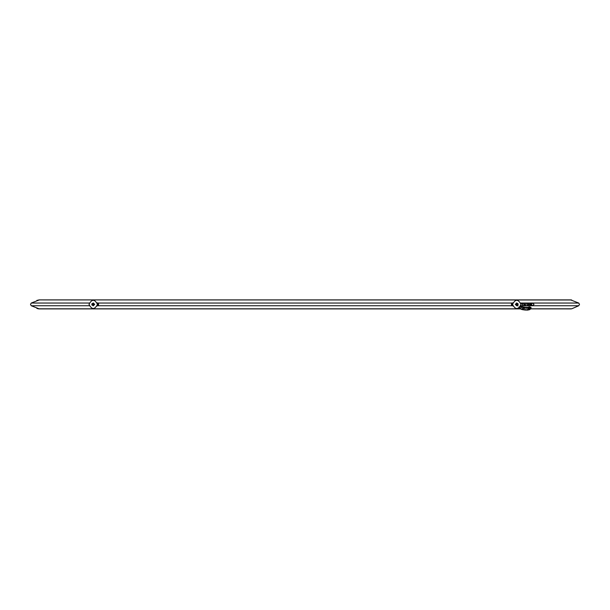 <?xml version="1.0" encoding="UTF-8"?>
<svg xmlns="http://www.w3.org/2000/svg" width="610" height="610" viewBox="0 0 610 610"><rect width="100%" height="100%" fill="white"/><g stroke="black" fill="none" stroke-linecap="round" stroke-linejoin="round"><path stroke-width="0.91" d="M522.175 304.459L523.365 303.086L522.175 304.474L523.388 305.839L522.175 304.481M534.017 304.39L532.652 305.77L531.264 304.398L532.637 303.01L534.017 304.39L532.637 305.762L531.264 304.39L528.153 304.428L529.381 303.04L526.476 303.063L525.332 304.451M515.297 304.39L516.754 302.934L518.21 304.39L516.754 305.846L515.297 304.39M517.928 303.528L517.928 305.252M517.288 304.39L516.228 304.39L517.288 304.39M512.522 304.39C515.343 298.93 518.172 298.93 520.993 304.39C518.172 309.849 515.343 309.849 512.522 304.39M516.548 304.39L516.967 304.39L516.548 304.39M93.033 304.39L93.452 304.39L93.033 304.39M516.754 304.657L516.754 304.123M512.995 302.766L511.66 303.49L511.393 304.39L511.66 305.29L512.995 306.014M511.554 303.688L512.286 303.04M511.554 305.091L512.286 305.74M92.064 305.244L91.79 304.39L93.246 302.934L94.703 304.39L93.246 305.846L91.79 304.39L92.072 303.528M92.712 304.39L93.772 304.39L92.712 304.39M89.007 304.39C91.828 298.93 94.657 298.93 97.478 304.39C94.657 309.849 91.828 309.849 89.007 304.39M93.246 304.123L93.246 304.657M97.005 306.014L98.34 305.282L98.606 304.39L98.34 303.49L97.005 302.766M97.714 305.74L98.446 305.091M98.446 303.688L97.714 303.04M89.228 305.747L31.255 305.747L30.5 304.398L31.255 305.747L39.253 308.881M520.17 308.812L38.285 308.812L36.836 308.393M570.678 308.873L530.639 308.873L571.036 308.896M571.715 308.812L578.745 305.747L571.715 308.812L530.685 308.812M532.888 305.747L578.745 305.747L579.5 304.398L578.745 303.04L570.678 299.914L578.745 303.04L532.934 303.04M89.228 303.04L31.255 303.04L39.322 299.914L571.715 299.983M39.253 299.906L36.836 300.402M31.255 303.04L30.5 304.398L31.255 303.04M526.582 305.816L525.675 305.419L525.332 304.443L523.738 304.459L524.875 303.079L526.476 303.063M528.733 307.669L528.573 307.021L529.77 306.853L531.135 307.6L530.776 308.538L528.42 307.234L530.303 307.905L530.273 309.209M528.428 307.234L530.105 308.378L529.671 309.659M528.214 307.333L528.931 307.303L529.823 308.866L528.939 309.888M527.841 307.379L529.053 307.981L529.038 309.567L527.978 310.033M526.819 310.109L527.917 310.055L528.74 308.729L527.612 307.356L525.286 307.303L526.278 308.119L525.675 309.918L525.096 310.048L527.086 310.071L527.947 308.729L526.819 307.356M523.944 307.226L524.791 307.966M525.286 307.303L522.938 306.952L523.815 307.852L522.983 309.567L522.244 309.621L525.096 310.048M522.938 306.952L522.13 306.693L522.9 307.631L521.939 309.285L521.123 309.255L522.244 309.621M521.146 306.144L521.733 307.257L520.521 308.645L519.476 308.34M519.224 307.829L520.978 306.769L520.833 305.862M520.208 306.784L520.643 306.022M524.806 308.004L524.135 309.743L523.54 309.849M520.909 303.559L524.875 303.079M528.008 303.048L526.842 304.428L528.031 305.801L521.863 305.854L520.879 305.351M528.031 305.801L529.404 305.793L528.153 304.428M529.404 305.793L530.883 305.778L529.564 304.413L530.86 303.025L529.381 303.04M530.883 305.778L531.874 305.77L530.509 304.405L531.851 303.017L530.86 303.025M531.874 305.77L532.477 305.77L531.096 304.398L532.454 303.017L531.851 303.017M524.897 305.831L523.738 304.459M516.754 304.032L516.754 304.741M512.644 305.396L511.927 304.39L512.644 303.383M512.835 305.976L511.401 304.39L512.835 302.804M93.246 304.741L93.246 304.032M97.356 303.383L98.073 304.39L97.356 305.396M97.165 302.804L98.599 304.39L97.165 305.976M512.118 305.747L97.882 305.747M39.322 308.873L520.284 308.873M528.71 303.04L520.772 303.04M512.103 303.04L97.897 303.04M39.322 299.914L570.678 299.914M528.458 307.211L527.612 307.356M522.13 306.693L520.788 305.77M527.612 310.109L529.846 309.59L530.921 308.37M519.049 307.951L521.115 309.255M517.837 305.137L517.951 306.075M520.704 303.109L521.847 303.101M521.87 305.854L520.726 305.862M38.964 308.896L520.33 308.896M571.036 299.891L38.964 299.891"/></g></svg>
